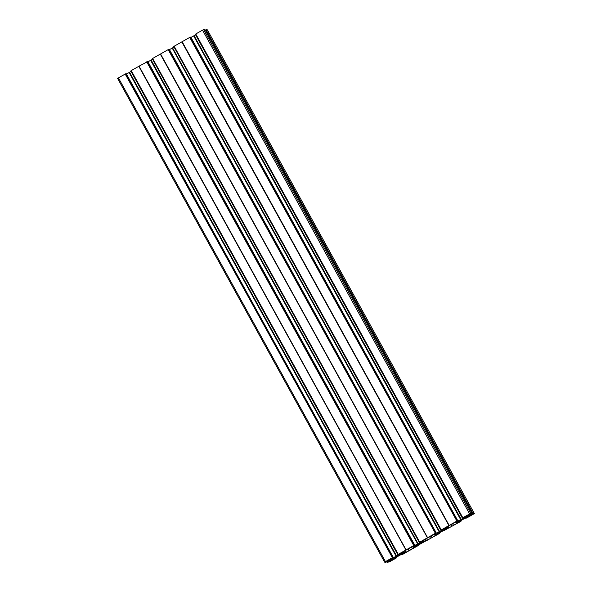<?xml version="1.0" encoding="UTF-8"?>
<svg xmlns="http://www.w3.org/2000/svg" width="592" height="592" viewBox="0 0 592 592"><rect width="100%" height="100%" fill="white"/><g stroke="black" fill="none" stroke-linecap="round" stroke-linejoin="round"><path stroke-width="0.89" d="M417.131 544.492L417.419 545.003L416.812 545.291L416.553 544.825L415.103 545.765M388.641 559.921L388.833 560.261L387.59 560.979L387.397 560.631L387.782 561.016L387.272 561.371L385.821 561.549M395.042 557.035L394.235 557.671M389.862 559.225L385.873 561.645M441.558 530.75L443.186 530.469M469.108 514.233L469.5 514.618L470.233 514.27L470.751 513.915L469.93 513.856L464.158 517.112L466.925 515.958L466.718 515.595M459.54 520.531L465.379 517.608M388.803 561.468L388.285 561.823L389.048 561.845L388.826 561.453L389.107 561.875L390.01 561.453L394.879 558.626L388.803 561.468M394.287 557.472L395.093 557.131L395.286 557.509L394.309 557.805M395.286 557.509L400.192 554.919L401.132 554.253L400.399 554.208M442.268 530.425L442.446 530.809M471.262 514.722L473.326 514.078L467.606 517.327L471.262 514.722M464.209 517.926L465.46 517.748M464.402 518.266L460.125 520.893L458.763 521.537L458.756 521.041M451.134 524.482L452.073 526.184L447.841 528.471L446.945 526.858M205.202 30.162L472.527 513.752L205.35 30.081M205.92 29.815L473.097 513.486L206.06 29.748L205.491 30.014M206.06 29.748L207.333 29.852M384.667 562.148L117.63 78.433L118.422 77.885L385.459 561.616L384.667 562.163L385.94 562.252L388.559 560.594M125.193 74.037L392.37 557.708L125.193 74.037L118.422 77.885M125.341 73.97L125.896 73.711L392.785 557.516L125.748 73.778M396.159 556.273L129.123 72.535L396.233 556.236L391.053 558.833L393.325 557.472L125.896 73.711M129.123 72.535L126.459 74.052M129.197 72.498L396.44 556.132L129.404 72.394M129.567 72.291L396.603 556.021M131.047 71.447L129.626 72.254M397.898 554.608L130.765 70.944L397.898 554.608L398.246 554.415L131.239 70.603L398.275 554.341L131.143 70.677M138.809 66.311L405.927 550.005L138.809 66.311L131.239 70.603M139.061 66.171L406.097 549.901L138.891 66.267M139.135 66.126L147.8 61.531L414.837 545.262L147.8 61.531M147.97 61.834L151.138 60.044L418.107 543.811L151.071 60.081M152.551 59.237L151.138 60.044M419.41 542.398L152.27 58.734L419.41 542.398L419.75 542.205L152.647 58.467M160.314 54.101L427.431 537.795L160.314 54.101L152.751 58.393M160.573 53.961L427.609 537.691L160.395 54.057M160.639 53.916L168.209 49.617L435.386 533.288L168.209 49.617M168.35 49.55L168.764 49.358L435.801 533.096L436.341 533.052L434.054 534.413L439.242 531.816L172.205 48.078L439.175 531.853M435.941 533.029L168.764 49.358M168.905 49.291L436.341 533.052L169.305 49.321M169.475 49.624L172.139 48.115M172.205 48.078L172.575 47.871L439.612 531.609L172.575 47.871M174.055 47.027L172.642 47.834M174.174 46.287L173.782 46.524L440.818 530.262L441.292 529.921L174.159 46.257M182.077 41.751L449.18 525.444L182.144 41.706L174.255 46.183M182.144 41.706L189.714 37.407L456.891 521.078L189.714 37.407M189.854 37.34L190.269 37.148L457.305 520.886L457.853 520.842L455.566 522.203L460.754 519.606L193.643 35.905L460.68 519.643M457.446 520.819L190.269 37.148M190.409 37.081L457.845 520.842L190.816 37.111M190.987 37.422L193.643 35.905M193.717 35.868L460.754 519.606M194.087 35.661L461.183 519.362L193.924 35.764M194.146 35.624L195.56 34.817M195.382 34.247L462.322 518.052L195.678 34.077M462.796 517.711L195.76 33.981L462.7 517.778L470.707 513.338L203.67 29.6L202.538 30.133L469.574 513.863M195.76 33.981L202.538 30.133M466.111 516.594L466.333 516.986L465.675 516.934L466.466 516.342L471.972 513.412L204.936 29.681L203.67 29.6M204.936 29.681L471.972 513.412L470.707 513.338M195.663 34.047L462.766 517.785L462.419 517.985M461.183 519.362L465.512 516.749L462.322 518.052L195.286 34.314M457.305 520.886L456.891 521.078M449.18 525.444L456.75 521.145M449.113 525.481L181.899 41.847M181.825 41.891L448.936 525.585M448.862 525.622L441.292 529.921M173.782 46.524L440.818 530.262L443.045 529.263M442.727 529.448L443.201 529.551M442.89 529.744L439.678 531.564M439.242 531.816L439.612 531.609M435.801 533.096L435.386 533.288M427.676 537.654L435.246 533.355M427.35 537.832L419.787 542.131M152.27 58.734L419.306 542.472L422.503 541.169L418.167 543.774M150.701 60.288L417.737 544.026L418.107 543.811M417.737 544.026L150.634 60.325M414.289 545.587L417.671 544.063M414.452 545.883L413.934 545.787M412.927 546.364L414.089 546.076M412.55 546.623L414.837 545.262L413.741 545.565L146.705 61.827M406.171 549.857L413.741 545.565M405.846 550.042L398.275 554.341M130.765 70.944L397.802 554.682L400.991 553.379L396.662 555.984M126.288 73.741L392.925 557.449M392.37 557.708L392.785 557.516M392.23 557.775L385.459 561.616M392.2 558.73L392.563 559.396L393.369 558.804L392.074 558.722L388.559 560.609M392.563 559.396L387.457 562.045L387.212 561.601L387.523 562.052L387.064 562.319L389.462 561.867L396.24 558.019L396.714 557.686L396.152 557.346M417.515 545.217L418.218 545.476L417.945 544.973L418.218 545.476L417.745 545.817L402.286 554.593L401.184 554.889L403.47 553.527L401.568 554.267L394.331 558.397L393.813 559.011L396.322 557.657M417.678 545.513L415.732 546.261M415.221 546.623L415.887 546.534M415.318 546.801L424.582 541.591L422.629 542.316M439.153 532.933L439.73 533.266L439.249 533.607L422.792 542.612M439.323 533.237L436.822 534.591L437.651 533.784L445.976 529.174M444.133 530.106L446.087 529.389M444.296 530.402L460.761 521.397L458.334 522.381L458.844 521.767L466.089 517.637L467.983 516.897L465.712 518.259L466.807 517.963L474.37 513.567L207.318 29.829M473.097 513.486L474.355 513.56M472.949 513.553L472.527 513.752M466.333 516.986L468.583 516.261L472.386 513.819M456.587 522.092L457.009 522.847L457.89 522.174L456.602 522.092L454.212 522.847L444.636 528.249M457.009 522.847L457.416 523.054L452.073 526.184M446.546 527.087L447.293 528.434L447.841 528.471M447.293 528.434L446.886 528.589L446.176 527.294M445.184 527.864L445.85 529.07L446.886 528.589M445.85 529.07L445.036 528.478L444.163 529.137L445.443 529.226M445.014 527.968L445.043 528.471M445.199 528.308L444.651 528.271M459.577 520.531L457.905 521.478L458.83 521.175M435.083 534.302L435.497 535.05L436.378 534.384L435.098 534.302L432.7 535.057L423.132 540.474M435.497 535.05L435.904 535.257L435.113 535.804L427.468 540.148L426.529 538.446M422.673 541.354L423.939 541.436L427.468 540.148M422.658 541.347L423.709 540.518L423.147 540.481M443.845 529.818L443.082 529.877M442.883 530.003L443.822 530.025M443.082 530.373L442.69 530.143M442.468 530.78L442.883 530.491M441.292 530.78L441.632 531.394L443.208 530.499M441.632 531.394L441.129 530.876M441.084 530.898L441.462 531.475M441.403 531.475L440.922 530.987M440.093 531.527L440.374 532.038L441.232 531.549M440.374 532.038L437.259 533.74L437.251 533.251M441.58 530.728L437.325 533.385M443.408 529.788L442.224 530.447M401.635 552.691L402.197 552.728L401.147 553.557L402.434 553.646L404.824 552.891L414.4 547.467L413.823 547.422L413.579 546.512L414.874 546.594L413.993 547.26M401.62 552.684L410.064 547.792L413.593 546.512M394.302 557.501L400.451 554.304M415.273 545.676L415.651 545.676M415.776 545.269L416.531 544.951M415.791 545.299L422.34 542.028M419.417 543.197L419.95 543.685L422.429 542.183M419.728 543.759L418.87 544.248L418.588 543.737M418.463 543.804L418.87 544.248M418.463 543.811L418.803 544.337L417.108 545.313M416.42 545.054L416.812 545.291M416.613 545.402L416.109 545.765L415.895 545.387M469.308 514.603L466.925 515.958M389.921 559.336L390.372 559.366L389.891 559.484M388.833 560.261L389.98 559.64M472.201 514.788L471.92 514.278L472.216 514.781M205.557 30.022L472.594 513.752M452.584 523.654L453.524 525.356M431.08 535.864L432.019 537.566M429.622 536.692L430.562 538.387M409.575 548.074L410.508 549.776M408.117 548.902L409.057 550.597M467.68 515.055L467.88 515.417L467.687 515.047M189.921 37.348L456.957 521.086M182.003 41.803L449.039 525.533M439.449 531.712L172.413 47.974M168.417 49.558L435.453 533.288M160.499 54.005L427.535 537.743M125.408 73.978L392.444 557.708M388.818 559.817L389.018 560.187M138.987 66.215L406.023 549.953M146.912 61.768L413.949 545.498M417.945 543.922L150.908 60.184M448.033 526.236L448.973 527.938M462.84 518.548L463.181 519.162M472.69 514.515L472.431 514.034M472.105 514.84L471.831 514.33M462.959 519.265L462.626 518.666M462.589 518.688L462.907 519.265M461.597 519.317L461.878 519.828M462.766 519.332L462.456 518.762M470.285 515.01L470.041 514.574M469.9 514.655L470.144 515.099L469.9 514.655M468.583 516.261L468.102 515.395M469.73 514.751L470.085 515.403M467.747 515.595L468.22 516.446M467.169 516.942L466.74 516.172M466.363 516.979L466.141 516.572M466.555 516.283L466.962 517.016M461.701 519.998L461.39 519.436M460.176 520.057L460.458 520.575M459.57 520.405L459.829 520.871M460.428 520.59L460.147 520.072M458.911 520.967L459.118 521.345M456.373 522.166L456.839 523.002L456.38 522.159M456.617 523.594L455.936 522.366M461.235 521.056L460.953 520.553L461.235 521.056M440.256 532.119L439.967 531.601L440.256 532.119M440.196 532.208L439.886 531.646M438.665 532.267L438.953 532.785M438.065 532.615L438.324 533.081M438.924 532.8L438.642 532.282M437.407 533.177L437.614 533.555M434.868 534.376L435.327 535.212L434.876 534.369M435.113 535.804L434.432 534.576M439.723 533.266L439.449 532.763L439.73 533.266M412.927 546.786L413.608 548.014M396.825 556.095L397.136 556.658M396.433 557.183L396.714 557.686L396.44 557.183M396.951 556.021L397.239 556.539L396.951 556.021M397.336 556.473L397.054 555.962M397.913 555.407L398.224 555.969M395.648 556.695L395.93 557.205M388.863 561.431L389.107 561.875M387.064 562.319L386.798 561.83L387.064 562.319M389.662 560.779L389.299 560.136M387.316 561.542L387.56 561.978M390.18 560.705L389.728 559.891M389.492 560.025L389.862 560.691M390.276 559.581L390.75 560.446M392.252 559.588L391.83 558.811M386.902 561.778L387.168 562.252M394.405 557.59L394.612 557.967M398.394 555.888L398.076 555.311M398.113 555.289L398.446 555.895M398.616 555.814L398.275 555.2M400.074 554.793L399.866 554.423M402.02 552.898L402.434 553.646M402.841 553.49L402.168 552.284M403.159 551.714L403.877 553.009M404.284 552.854L403.537 551.5M403.936 551.278L404.824 552.891M405.964 552.358L405.024 550.656M418.381 543.856L418.692 544.418M413.371 546.579L413.823 547.408L413.364 546.586M419.898 543.678L419.58 543.108M419.617 543.086L419.95 543.685M420.12 543.604L419.78 542.99M421.578 542.583L421.378 542.213M423.524 540.688L423.939 541.436M424.346 541.28L423.672 540.074M424.671 539.504L425.382 540.799M425.789 540.644L425.041 539.29M425.441 539.068L426.336 540.681M469.249 514.159L469.5 514.618M440.914 530.195L173.878 46.457M147.401 61.501L414.437 545.239M386.28 561.26L386.532 561.719M414.296 545.306L147.26 61.568M146.846 61.76L413.882 545.498M417.19 544.462L417.478 544.988M395.693 556.665L395.981 557.19M207.333 29.837L474.37 513.567M460.206 520.042L460.495 520.568M438.694 532.252L438.983 532.778M117.63 78.433L384.667 562.163"/></g></svg>
